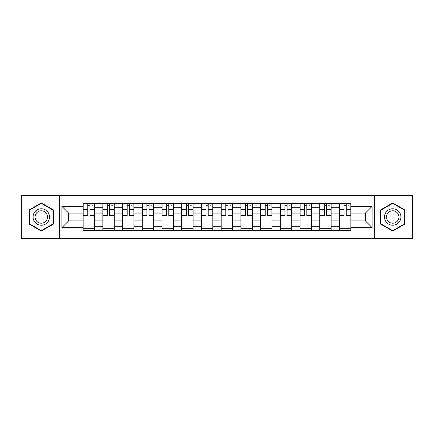<?xml version="1.0" encoding="UTF-8"?>
<svg xmlns="http://www.w3.org/2000/svg" width="434" height="434" viewBox="0 0 434 434"><rect width="100%" height="100%" fill="white"/><g stroke="black" fill="none" stroke-linecap="round" stroke-linejoin="round"><path stroke-width="0.65" d="M374.629 238.678L412.3 238.678L412.3 195.322L21.7 195.322L21.7 238.678L374.629 238.678L374.629 195.322M102.853 230.59L102.853 207.268L94.509 207.268L94.509 230.59M94.509 207.268L94.509 203.41M102.853 207.268L102.853 203.41M114.229 203.41L114.229 230.59M122.572 230.59L122.572 203.41M133.949 203.41L133.949 230.59M142.292 230.59L142.292 203.41M153.669 203.41L153.669 230.59M162.012 230.59L162.012 203.41M173.388 203.41L173.388 230.59M181.732 230.59L181.732 203.41M193.108 203.41L193.108 230.59M201.452 230.59L201.452 203.41M212.828 203.41L212.828 230.59M221.172 230.59L221.172 203.41M232.548 203.41L232.548 230.59M240.892 230.59L240.892 203.41M252.268 203.41L252.268 230.59M260.612 230.59L260.612 203.41M271.988 203.41L271.988 230.59M280.331 230.59L280.331 203.41M291.708 203.41L291.708 230.59M300.051 230.59L300.051 203.41M311.428 203.41L311.428 230.59M319.771 230.59L319.771 203.41M331.147 203.41L331.147 230.59M339.491 230.59L339.491 203.41M339.491 220.917L331.147 220.917M319.771 220.917L311.428 220.917M300.051 220.917L291.708 220.917M280.331 220.917L271.988 220.917M260.612 220.917L252.268 220.917M240.892 220.917L232.548 220.917M221.172 220.917L212.828 220.917M201.452 220.917L193.108 220.917M181.732 220.917L173.388 220.917M162.012 220.917L153.669 220.917M142.292 220.917L133.949 220.917M122.572 220.917L114.229 220.917M102.853 220.917L94.509 220.917M339.491 213.083L331.147 213.083M319.771 213.083L311.428 213.083M300.051 213.083L291.708 213.083M280.331 213.083L271.988 213.083M260.612 213.083L252.268 213.083M240.892 213.083L232.548 213.083M221.172 213.083L212.828 213.083M201.452 213.083L193.108 213.083M181.732 213.083L173.388 213.083M162.012 213.083L153.669 213.083M142.292 213.083L133.949 213.083M122.572 213.083L114.229 213.083M102.853 213.083L94.509 213.083M68.599 220.917L83.133 220.917L83.133 213.083L68.599 213.083L68.599 220.917L61.899 227.617L61.899 206.383L83.133 206.383L83.133 213.083M350.867 213.083L350.867 220.917L365.401 220.917L365.401 213.083L350.867 213.083L350.867 203.41L83.133 203.41L83.133 206.383M350.867 206.383L372.101 206.383L372.101 227.617L350.867 227.617L350.867 220.917M83.133 220.917L83.133 230.59L350.867 230.59L350.867 227.617M83.133 227.617L61.899 227.617M59.371 238.678L59.371 195.322M53.49 209.958L41.295 202.917L29.094 209.958L29.094 224.042L41.295 231.083L53.49 224.042L53.49 209.958M404.906 209.958L392.705 202.917L380.51 209.958L380.51 224.042L392.705 231.083L404.906 224.042L404.906 209.958M94.509 228.691L83.133 228.691M87.749 205.309L89.898 205.309M114.229 228.691L102.853 228.691M107.469 205.309L109.618 205.309M133.949 228.691L122.572 228.691M127.189 205.309L129.337 205.309M153.669 228.691L142.292 228.691M146.909 205.309L149.057 205.309M173.388 228.691L162.012 228.691M166.629 205.309L168.777 205.309M193.108 228.691L181.732 228.691M186.349 205.309L188.497 205.309M212.828 228.691L201.452 228.691M206.063 205.309L208.217 205.309M232.548 228.691L221.172 228.691M225.783 205.309L227.937 205.309M252.268 228.691L240.892 228.691M245.503 205.309L247.651 205.309M271.988 228.691L260.612 228.691M265.223 205.309L267.371 205.309M291.708 228.691L280.331 228.691M284.943 205.309L287.091 205.309M311.428 228.691L300.051 228.691M304.663 205.309L306.811 205.309M331.147 228.691L319.771 228.691M324.382 205.309L326.531 205.309M350.867 228.691L339.491 228.691M344.102 205.309L346.251 205.309M61.899 206.383L68.599 213.083M365.401 220.917L372.101 227.617M365.401 213.083L372.101 206.383M89.898 215.112L94.449 215.112L94.449 215.546L89.898 215.546L89.898 203.535L94.449 203.535L91.921 203.535M94.449 215.112L94.449 203.535M87.749 205.179L89.898 205.179M91.921 205.179L92.805 205.179M91.731 203.535L83.198 203.535L83.198 215.546L87.749 215.546L87.749 203.535L85.916 203.535M109.618 215.112L114.169 215.112L114.169 215.546L109.618 215.546L109.618 203.535L114.169 203.535L111.641 203.535M114.169 215.112L114.169 203.535M107.469 205.179L109.618 205.179M111.641 205.179L112.525 205.179M111.451 203.535L102.918 203.535L102.918 215.546L107.469 215.546L107.469 203.535L105.636 203.535M129.337 215.112L133.889 215.112L133.889 215.546L129.337 215.546L129.337 203.535L133.889 203.535L131.361 203.535M133.889 215.112L133.889 203.535M127.189 205.179L129.337 205.179M131.361 205.179L132.245 205.179M131.171 203.535L122.638 203.535L122.638 215.546L127.189 215.546L127.189 203.535L125.355 203.535M34.178 221.107A8.219 8.219 0 0 0 45.402 224.118A8.219 8.219 0 0 0 48.407 212.893A8.219 8.219 0 0 0 37.183 209.882A8.219 8.219 0 0 0 34.178 221.107M35.908 220.109A6.222 6.222 0 0 0 44.404 222.387A6.222 6.222 0 0 0 46.682 213.891A6.222 6.222 0 0 0 38.181 211.613A6.222 6.222 0 0 0 35.908 220.109M41.295 203.351L53.111 210.175L53.111 223.825L41.295 230.649L29.474 223.825L29.474 210.175L41.295 203.351M385.593 221.107A8.219 8.219 0 0 0 396.817 224.118A8.219 8.219 0 0 0 399.822 212.893A8.219 8.219 0 0 0 388.598 209.882A8.219 8.219 0 0 0 385.593 221.107M387.318 220.109A6.222 6.222 0 0 0 395.819 222.387A6.222 6.222 0 0 0 398.092 213.891A6.222 6.222 0 0 0 389.596 211.613A6.222 6.222 0 0 0 387.318 220.109M392.705 203.351L404.526 210.175L404.526 223.825L392.705 230.649L380.889 223.825L380.889 210.175L392.705 203.351M149.057 215.112L153.609 215.112L153.609 215.546L149.057 215.546L149.057 203.535L153.609 203.535L151.081 203.535M153.609 215.112L153.609 203.535M146.909 205.179L149.057 205.179M151.081 205.179L151.965 205.179M150.891 203.535L142.357 203.535L142.357 215.546L146.909 215.546L146.909 203.535L145.075 203.535M168.777 215.112L173.329 215.112L173.329 215.546L168.777 215.546L168.777 203.535L173.329 203.535L170.795 203.535M173.329 215.112L173.329 203.535M166.629 205.179L168.777 205.179M170.795 205.179L171.685 205.179M170.611 203.535L162.077 203.535L162.077 215.546L166.629 215.546L166.629 203.535L164.795 203.535M188.497 215.112L193.043 215.112L193.043 215.546L188.497 215.546L188.497 203.535L193.043 203.535L190.515 203.535M193.043 215.112L193.043 203.535M186.349 205.179L188.497 205.179M190.515 205.179L191.405 205.179M190.325 203.535L181.797 203.535L181.797 215.546L186.349 215.546L186.349 203.535L184.515 203.535M208.217 215.112L212.763 215.112L212.763 215.546L208.217 215.546L208.217 203.535L212.763 203.535L210.235 203.535M212.763 215.112L212.763 203.535M206.063 205.179L208.217 205.179M210.235 205.179L211.125 205.179M210.045 203.535L201.517 203.535L201.517 215.546L206.063 215.546L206.063 203.535L204.235 203.535M227.937 215.112L232.483 215.112L232.483 215.546L227.937 215.546L227.937 203.535L232.483 203.535L229.955 203.535M232.483 215.112L232.483 203.535M225.783 205.179L227.937 205.179M229.955 205.179L230.839 205.179M229.765 203.535L221.237 203.535L221.237 215.546L225.783 215.546L225.783 203.535L223.955 203.535M247.651 215.112L252.203 215.112L252.203 215.546L247.651 215.546L247.651 203.535L252.203 203.535L249.675 203.535M252.203 215.112L252.203 203.535M245.503 205.179L247.651 205.179M249.675 205.179L250.559 205.179M249.485 203.535L240.957 203.535L240.957 215.546L245.503 215.546L245.503 203.535L243.675 203.535M267.371 215.112L271.923 215.112L271.923 215.546L267.371 215.546L267.371 203.535L271.923 203.535L269.395 203.535M271.923 215.112L271.923 203.535M265.223 205.179L267.371 205.179M269.395 205.179L270.279 205.179M269.205 203.535L260.671 203.535L260.671 215.546L265.223 215.546L265.223 203.535L263.389 203.535M287.091 215.112L291.643 215.112L291.643 215.546L287.091 215.546L287.091 203.535L291.643 203.535L289.115 203.535M291.643 215.112L291.643 203.535M284.943 205.179L287.091 205.179M289.115 205.179L289.999 205.179M288.925 203.535L280.391 203.535L280.391 215.546L284.943 215.546L284.943 203.535L283.109 203.535M306.811 215.112L311.362 215.112L311.362 215.546L306.811 215.546L306.811 203.535L311.362 203.535L308.834 203.535M311.362 215.112L311.362 203.535M304.663 205.179L306.811 205.179M308.834 205.179L309.719 205.179M308.645 203.535L300.111 203.535L300.111 215.546L304.663 215.546L304.663 203.535L302.829 203.535M326.531 215.112L331.082 215.112L331.082 215.546L326.531 215.546L326.531 203.535L331.082 203.535L328.554 203.535M331.082 215.112L331.082 203.535M324.382 205.179L326.531 205.179M328.554 205.179L329.439 205.179M328.364 203.535L319.831 203.535L319.831 215.546L324.382 215.546L324.382 203.535L322.549 203.535M346.251 215.112L350.802 215.112L350.802 215.546L346.251 215.546L346.251 203.535L350.802 203.535L348.274 203.535M350.802 215.112L350.802 203.535M344.102 205.179L346.251 205.179M348.274 205.179L349.158 205.179M348.084 203.535L339.551 203.535L339.551 215.546L344.102 215.546L344.102 203.535L342.269 203.535M319.771 207.268L311.428 207.268M300.051 207.268L291.708 207.268M280.331 207.268L271.988 207.268M260.612 207.268L252.268 207.268M240.892 207.268L232.548 207.268M221.172 207.268L212.828 207.268M201.452 207.268L193.108 207.268M181.732 207.268L173.388 207.268M162.012 207.268L153.669 207.268M142.292 207.268L133.949 207.268M122.572 207.268L114.229 207.268M339.491 207.268L331.147 207.268M319.771 226.732L311.428 226.732M300.051 226.732L291.708 226.732M280.331 226.732L271.988 226.732M260.612 226.732L252.268 226.732M240.892 226.732L232.548 226.732M221.172 226.732L212.828 226.732M201.452 226.732L193.108 226.732M181.732 226.732L173.388 226.732M162.012 226.732L153.669 226.732M142.292 226.732L133.949 226.732M122.572 226.732L114.229 226.732M102.853 226.732L94.509 226.732M339.491 226.732L331.147 226.732M89.898 209.676L94.449 209.676M83.198 215.112L87.749 215.112M83.198 209.676L87.749 209.676M109.618 209.676L114.169 209.676M102.918 215.112L107.469 215.112M102.918 209.676L107.469 209.676M129.337 209.676L133.889 209.676M122.638 215.112L127.189 215.112M122.638 209.676L127.189 209.676M149.057 209.676L153.609 209.676M142.357 215.112L146.909 215.112M142.357 209.676L146.909 209.676M168.777 209.676L173.329 209.676M162.077 215.112L166.629 215.112M162.077 209.676L166.629 209.676M188.497 209.676L193.043 209.676M181.797 215.112L186.349 215.112M181.797 209.676L186.349 209.676M208.217 209.676L212.763 209.676M201.517 215.112L206.063 215.112M201.517 209.676L206.063 209.676M227.937 209.676L232.483 209.676M221.237 215.112L225.783 215.112M221.237 209.676L225.783 209.676M247.651 209.676L252.203 209.676M240.957 215.112L245.503 215.112M240.957 209.676L245.503 209.676M267.371 209.676L271.923 209.676M260.671 215.112L265.223 215.112M260.671 209.676L265.223 209.676M287.091 209.676L291.643 209.676M280.391 215.112L284.943 215.112M280.391 209.676L284.943 209.676M306.811 209.676L311.362 209.676M300.111 215.112L304.663 215.112M300.111 209.676L304.663 209.676M326.531 209.676L331.082 209.676M319.831 215.112L324.382 215.112M319.831 209.676L324.382 209.676M346.251 209.676L350.802 209.676M339.551 215.112L344.102 215.112M339.551 209.676L344.102 209.676"/></g></svg>
